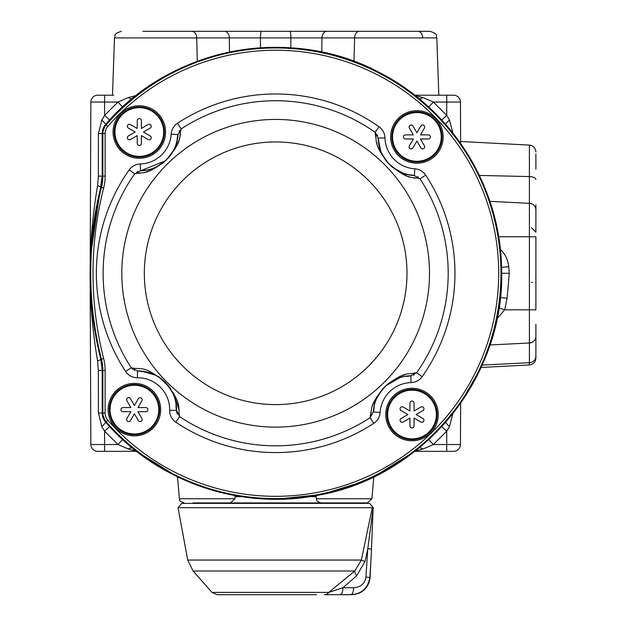 <?xml version="1.0" encoding="UTF-8"?>
<svg xmlns="http://www.w3.org/2000/svg" width="626" height="626" viewBox="0 0 626 626"><rect width="100%" height="100%" fill="white"/><g stroke="black" fill="none" stroke-linecap="round" stroke-linejoin="round"><path stroke-width="0.94" d="M482.122 365.083L529.408 362.704L529.408 364.935L481.05 367.47L460.634 403.05L460.454 444.523A6.847 6.847 0 0 1 453.607 451.338L414.764 451.338L437.597 451.338L414.764 451.338L373.824 476.801L371.899 498.765L367.352 502.928L320.927 502.928C313.845 500.01 317.836 500.182 316.38 498.765L371.899 498.765L367.352 502.928M452.903 413.426L449.499 426.533L446.729 431.157L433.341 444.523L422.973 449.022A6.847 3.341 50.7 0 0 418.661 448.224M422.973 449.022L415.202 451.002M113.713 451.338L136.546 451.338L113.713 451.338M498.953 307.859L504.689 309.807L497.005 318.697M535.895 153.886L535.895 169.184M359.426 31.3L429.976 31.3C439.108 34.36 435.461 35.878 436.823 37.912L354.59 37.912A6.847 4.844 -90 0 1 359.426 31.3L179.153 31.3M411.399 375.702L410.836 375.733L411.047 382.58A31.957 31.957 0 0 0 380.115 412.44A13.999 13.709 -87.5 0 1 373.816 423.317A179.294 179.294 0 0 1 175.82 422.206A13.968 13.702 -88.1 0 1 169.662 410.288A31.957 31.957 0 0 0 137.477 377.752A13.968 13.702 -1.3 0 1 125.63 371.461A179.294 179.294 0 0 1 129.175 169.889L134.707 173.785A172.541 172.541 0 0 0 131.28 367.759C140.631 370.201 142.955 363.878 165.608 382.603C183.308 404.936 177.377 407.33 179.584 416.595L179.584 416.595A172.541 172.541 0 0 0 370.123 417.667C372.83 409.154 367.556 406.657 385.413 386.132C405.671 370.271 408.207 374.974 416.619 372.775L414.349 372.916M125.63 371.461L131.28 367.759L137.43 370.905L139.395 370.936M420.461 138.98L428.317 138.98A2.058 2.058 0 0 0 430.375 136.93A2.058 2.058 0 0 0 428.317 134.872L420.461 134.872L424.389 128.072A2.058 2.058 0 0 0 423.638 125.263A2.058 2.058 0 0 0 420.828 126.014L416.9 132.822L412.972 126.014A2.058 2.058 0 0 0 410.171 125.263A2.058 2.058 0 0 0 409.42 128.072L413.348 134.872L405.492 134.872A2.058 2.058 0 0 0 403.434 136.93A2.058 2.058 0 0 0 405.492 138.98L413.348 138.98L409.42 145.788A2.058 2.058 0 0 0 410.171 148.589A2.058 2.058 0 0 0 412.972 147.838L416.9 141.038L420.828 147.838A2.058 2.058 0 0 0 423.638 148.589A2.058 2.058 0 0 0 424.389 145.788L420.461 138.98M290.8 47.826L290.879 37.912A6.847 0.994 -90 0 0 289.893 31.3M354.011 61.34L354.59 37.912L196.72 37.912L197.3 61.34M261.418 31.3A6.847 0.994 -90 0 0 260.432 37.912L260.51 47.826M134.41 405.523L130.482 398.715A2.058 2.058 0 0 0 127.673 397.964A2.058 2.058 0 0 0 126.921 400.773L130.85 407.573L122.993 407.573A2.058 2.058 0 0 0 120.943 409.631A2.058 2.058 0 0 0 122.993 411.689L130.85 411.689L126.921 418.489A2.058 2.058 0 0 0 127.673 421.298A2.058 2.058 0 0 0 130.482 420.539L134.41 413.739L138.338 420.539A2.058 2.058 0 0 0 141.14 421.298A2.058 2.058 0 0 0 141.899 418.489L137.97 411.689L145.819 411.689A2.058 2.058 0 0 0 147.877 409.631A2.058 2.058 0 0 0 145.819 407.573L137.97 407.573L141.899 400.773A2.058 2.058 0 0 0 141.14 397.964A2.058 2.058 0 0 0 138.338 398.715L134.41 405.523M420.868 422.01A2.058 2.058 0 0 0 423.669 421.259A2.058 2.058 0 0 0 422.918 418.458L416.118 414.529L422.918 410.601A2.058 2.058 0 0 0 423.669 407.792A2.058 2.058 0 0 0 420.868 407.041L414.06 410.969L414.06 403.113A2.058 2.058 0 0 0 412.01 401.055A2.058 2.058 0 0 0 409.952 403.113L409.952 410.969L403.152 407.041A2.058 2.058 0 0 0 400.343 407.792A2.058 2.058 0 0 0 401.094 410.601L407.902 414.529L401.094 418.458A2.058 2.058 0 0 0 400.343 421.259A2.058 2.058 0 0 0 403.152 422.01L409.952 418.082L409.952 425.938A2.058 2.058 0 0 0 412.01 427.996A2.058 2.058 0 0 0 414.06 425.938L414.06 418.082L420.868 422.01M143.417 132.031L150.217 128.103A2.058 2.058 0 0 0 150.968 125.294A2.058 2.058 0 0 0 148.159 124.543L141.359 128.471L141.359 120.615A2.058 2.058 0 0 0 139.301 118.564A2.058 2.058 0 0 0 137.25 120.615L137.25 128.471L130.443 124.543A2.058 2.058 0 0 0 127.641 125.294A2.058 2.058 0 0 0 128.393 128.103L135.193 132.031L128.393 135.959A2.058 2.058 0 0 0 127.641 138.769A2.058 2.058 0 0 0 130.443 139.52L137.25 135.592L137.25 143.448A2.058 2.058 0 0 0 139.301 145.498A2.058 2.058 0 0 0 141.359 143.448L141.359 135.592L148.159 139.52A2.058 2.058 0 0 0 150.968 138.769A2.058 2.058 0 0 0 150.217 135.959L143.417 132.031M137.141 171.688L137.845 171.368M139.911 170.859L140.474 170.82C147.517 168.918 148.824 173.347 165.89 160.303C180.765 142.822 175.632 141.742 178.027 134.567L171.195 134.12A13.999 13.709 -87.5 0 1 177.494 123.244A179.294 179.294 0 0 1 379.043 126.796A13.999 13.702 -90.6 0 1 384.959 137.892A31.957 31.957 0 0 0 414.819 168.817A13.999 13.709 2.5 0 1 425.696 175.116A179.294 179.294 0 0 1 422.143 376.672A13.999 13.702 -0.6 0 1 411.047 382.58M181.188 128.909L178.027 134.567L177.87 136.358M370.428 414.78L370.123 417.667L373.284 411.994A38.804 38.804 0 0 1 410.836 375.733C403.793 377.642 402.487 373.213 385.42 386.258C370.553 403.731 375.678 404.819 373.284 411.994A38.804 38.804 0 0 1 410.836 375.733L416.619 372.775A172.541 172.541 0 0 0 420.038 178.817C411.532 176.102 409.036 181.376 388.511 163.519C372.65 143.268 377.353 140.733 375.154 132.313A172.541 172.541 0 0 0 181.196 128.893L177.494 123.244M329.988 502.928L221.322 502.928M107.789 126.421L106.068 124.918A225.321 225.321 0 0 1 431.4 110.45A225.321 225.321 0 0 1 431.4 436.103A225.321 225.321 0 0 1 106.068 421.634L107.789 420.132A223.036 223.036 0 0 0 429.827 434.46A223.036 223.036 0 0 0 429.827 112.101A223.036 223.036 0 0 0 107.789 126.421A10.736 10.736 0 0 0 105.129 133.494L102.852 133.494A13.021 13.021 0 0 1 106.068 124.918L105.591 124.504A6.847 0.892 41.2 0 0 101.811 120.02L104.581 115.403L117.97 102.038L128.346 97.539L136.108 95.559M109.62 120.02L104.581 115.403L104.581 102.038L90.856 102.038A6.847 6.847 0 0 1 97.703 95.222L113.713 95.222M104.534 420.688A13.694 13.694 0 0 1 102.202 413.035L102.421 415.492M90.535 255.94A350.583 350.583 0 0 1 100.809 187.307L100.809 187.307A45.659 45.659 0 0 0 102.202 176.109L90.535 255.94A350.583 350.583 0 0 1 100.809 187.307A6.847 0.923 14.2 0 0 97.578 185.656L98.376 176.141L98.407 133.549L101.811 120.02M102.429 415.539L102.836 417.151M103.141 418.027L104.55 420.711M136.108 451.002L128.346 449.022L117.97 444.523L104.581 431.157L101.811 426.533L98.407 413.011L98.376 370.42L97.578 360.905A6.847 0.923 165.8 0 0 100.809 359.254L102.202 370.451A45.659 45.659 0 0 0 100.809 359.254A350.583 350.583 0 0 1 90.535 290.62L94.456 328.337M101.811 426.533A6.847 0.892 138.8 0 0 105.598 422.065M197.448 485.267L204.209 487.646M207.644 488.757L225.211 493.538M240.188 496.434L247.239 497.443M253.256 498.124L275.205 499.235M275.964 499.235L321.811 494.47L363.706 481.378M380.115 412.44L373.284 411.994L373.44 410.202M373.511 409.607L373.565 409.216M373.675 408.488L373.918 407.08M375.475 401.438L376.234 399.482M376.343 399.231L380.639 391.673M381.25 390.859L384.278 387.377M384.771 386.876L385.17 386.492M386.109 385.624L400.147 377.572M405.006 374.731L404.466 374.896M403.598 375.177L402.854 375.436M388.934 383.104L386.805 384.873M383.042 388.527L382.463 389.161M382.056 389.615L381.43 390.342M376.609 397.15L376.382 397.541M373.456 403.52L373.182 404.208M372.673 405.593L372.517 406.031M370.78 412.604L370.655 413.293M414.169 374.864L413.465 375.193M97.578 360.905C92.859 333.11 90.379 305.363 90.128 277.662L90.856 444.523L104.581 444.523L104.581 431.157L109.62 426.541M169.662 410.288L176.509 410.413L179.584 416.595L175.82 422.206M377.243 134.762L377.572 135.474M378.073 137.532L378.112 138.096C380.021 145.138 375.584 146.445 388.629 163.511C406.11 178.387 407.19 173.253 414.365 175.656L412.581 175.491M134.582 370.373L134.105 370.162M132.735 369.317L131.515 368.08M535.895 324.417L535.895 358.095L535.895 324.417M176.829 412.745L176.509 410.413C174.568 402.62 180.077 401.462 165.475 382.596C153.8 372.259 152.306 374.325 147.556 372.173L137.43 370.905A38.804 38.804 0 0 1 176.509 410.413L176.509 410.32M181.196 128.893C178.48 137.399 183.754 139.903 165.898 160.428C145.639 176.289 143.111 171.587 134.692 173.785L140.474 170.82A38.804 38.804 0 0 0 178.027 134.567L178.034 134.535A38.804 38.804 0 0 1 140.474 170.82A38.804 38.804 0 0 0 178.027 134.567A38.804 38.804 0 0 1 140.474 170.82L165.201 160.937M501.536 267.357L508.711 266.723L509.29 273.28L507.107 298.203L504.689 309.807L535.895 309.807L535.895 236.753L529.408 236.753L529.408 145.099L460.626 141.499M139.301 105.778A26.253 26.253 0 0 1 162.04 145.162A26.253 26.253 0 0 1 116.569 145.162A26.253 26.253 0 0 1 139.301 105.778M139.301 157.142A25.11 25.11 0 0 1 114.19 132.031A25.11 25.11 0 0 1 139.301 106.921A25.11 25.11 0 0 1 164.419 132.031A25.11 25.11 0 0 1 139.301 157.142M412.01 439.64A25.11 25.11 0 0 1 386.899 414.529A25.11 25.11 0 0 1 412.01 389.411A25.11 25.11 0 0 1 437.12 414.529A25.11 25.11 0 0 1 412.01 439.64M531.333 227.621L535.895 232.191L535.895 204.796M90.128 277.701L90.856 102.038A6.847 6.847 0 0 1 97.703 95.222A6.847 6.847 0 0 0 90.856 102.038A6.847 6.847 0 0 1 97.703 95.222M90.128 268.89C90.379 241.182 92.867 213.435 97.578 185.656M365.052 561.405A6.847 0.79 12.3 0 1 361.382 560.051L187.73 560.051L193.074 571.014L211.979 592.392L328.791 592.392L354.77 571.014L361.382 560.051L372.274 507.694L373.135 508.304L367.798 548.666A3217.523 2915.618 -92.1 0 1 365.052 561.405L356.797 575.662L342.907 587.744L353.588 587.744C360.779 587.196 364.903 583.628 365.944 577.023A27051.307 24513.072 87.9 0 0 367.798 548.666L371.476 549.112L370.772 563.635A22824.891 19470.509 -91.1 0 1 369.849 577.548C367.908 588.37 361.523 594.09 350.693 594.7L340.012 594.7L352.548 594.614M365.944 577.023L370.091 577.548C368.526 588.041 362.446 593.761 351.859 594.7L350.693 594.7A6.847 2.895 90 0 0 353.588 587.744M373.495 507.936L369.676 503.39L181.634 503.39L178.027 507.694L372.274 507.694M370.772 563.635L370.091 577.548M373.135 508.304L371.476 549.112M316.521 594.7L217.105 594.7L211.979 592.392M324.511 594.7L340.012 594.7L324.511 594.7A6.847 5.712 90 0 0 328.791 592.392L342.907 587.744A6.847 2.895 90 0 1 340.012 594.7M354.308 594.379L355.975 594.011M357.532 593.526L359.872 592.509M363.612 589.997L365.185 588.463M356.797 575.662A6.847 2.285 47.2 0 1 354.77 571.014L193.074 571.014M98.407 413.011L102.21 413.035L102.21 370.451L98.376 370.42M415.202 95.559L422.973 97.539L433.341 102.038L446.729 115.403L446.729 95.222L453.607 95.222L414.764 95.222L437.597 95.222M177.8 136.945L177.745 137.337M177.643 138.064L175.781 145.287M175.272 146.601L173.261 150.827M172.862 151.531L167.032 159.184M166.539 159.677L166.14 160.068M138.729 173.449L139.676 173.316M144.199 172.408L144.723 172.275M146.359 171.814L148.127 171.234M151.124 170.084L152.212 169.607M162.768 163.143L164.513 161.688M168.269 158.034L168.848 157.4M169.255 156.938L172.095 153.378M177.8 143.166L178.809 140.49M179.333 138.862L179.482 138.346M179.772 137.313L180.546 133.854M179.052 131.202L179.294 130.811M140.036 370.968L140.474 370.999M141.265 371.061L155.287 375.107M156.054 375.514L157.009 376.038M160.334 378.182L169.372 387.275M179.224 410.46L173.386 392.964M170.632 388.621L170.076 387.862M169.458 387.032L168.934 386.367M168.59 385.945L168.011 385.248M164.826 381.813L164.075 381.093M163.096 380.201L162.58 379.739M162.212 379.426L161.453 378.793M160.968 378.401L160.412 377.963M159.153 377.016L157.995 376.203M177.299 413.942L177.009 413.285M372.157 31.3L142.924 31.3M91.506 241.91L91.451 242.606M441.698 120.02L446.729 115.403L449.499 120.02A6.847 0.892 -41.2 0 0 445.712 124.496M380.725 150.976L378.112 138.096L375.154 132.313L375.295 134.574M375.436 135.905L375.49 136.374M376.805 142.892L377.04 143.706M378.847 148.753L379.325 149.841M385.483 159.998L387.251 162.134M390.898 165.89L391.54 166.469M391.993 166.876L392.721 167.502M405.758 175.421L406.391 175.679M408.723 176.524L409.529 176.79M413.105 177.761L415.054 178.167M460.454 444.523A6.847 6.847 0 0 1 453.607 451.338A6.847 6.847 0 0 0 460.454 444.523A6.847 6.847 0 0 1 453.607 451.338A6.847 6.847 0 0 0 460.454 444.523L446.729 444.523L446.729 431.157L441.698 426.541M235.204 495.589L234.93 498.765L230.384 502.928L234.93 498.765L179.412 498.765L177.494 476.801L136.546 451.338L104.581 451.338L104.581 444.523L117.97 444.523L122.61 439.515M449.499 426.533A6.847 0.892 41.2 0 1 445.712 422.065M425.696 175.116L420.038 178.817L414.396 175.656M193.019 502.928L230.384 502.928M91.286 305.778L90.128 277.662M446.729 451.338L446.729 444.523L433.341 444.523L428.708 439.515M408.387 31.3L368.91 31.3M501.614 273.28L509.29 273.28M104.55 125.849L102.202 133.518A13.694 13.694 0 0 1 104.534 125.873A13.694 13.694 0 0 0 102.202 133.518L98.407 133.549M105.129 133.494L105.129 176.102L102.852 176.102L102.852 133.494L102.21 133.494L105.591 124.504C171.086 46.981 290.926 24.453 380.099 72.906C451.988 109.511 500.362 187.143 501.551 267.803C506.262 374.99 424.021 477.02 318.282 495.182C241.026 510.738 156.946 481.832 105.591 422.057L106.068 421.634A13.021 13.021 0 0 1 102.852 413.066L102.21 413.066A13.655 13.655 0 0 0 105.591 422.057A225.963 225.963 0 0 0 431.846 436.565A225.963 225.963 0 0 0 431.846 109.988A225.963 225.963 0 0 0 105.591 124.504L105.591 124.504A13.655 13.655 0 0 0 102.21 133.494L102.21 176.102L102.202 133.518L102.202 176.109L98.376 176.141M428.708 107.046L433.341 102.038L460.454 102.038A6.847 6.847 0 0 0 453.607 95.222A6.847 6.847 0 0 1 460.454 102.038A6.847 6.847 0 0 0 453.607 95.222A6.847 6.847 0 0 1 460.454 102.038L460.634 143.511M90.856 444.523A6.847 6.847 0 0 0 97.703 451.338L104.581 451.338L97.703 451.338A6.847 6.847 0 0 1 90.856 444.523A6.847 6.847 0 0 0 97.703 451.338A6.847 6.847 0 0 1 90.856 444.523A6.847 6.847 0 0 0 97.703 451.338M129.175 169.889A13.999 13.702 -0.6 0 1 140.263 163.981L140.474 170.82M375.154 132.313L379.043 126.796M422.973 97.539A6.847 3.341 -50.7 0 1 418.661 98.329M411.986 175.421L411.595 175.374M410.867 175.264L403.653 173.402M402.729 173.058L393.425 167.831M393.238 167.682L389.748 164.654M388.003 162.83L385.992 160.389M417.73 176.673L418.121 176.923M122.61 107.046L117.97 102.038L104.581 102.038L104.581 95.222M132.649 98.329A6.847 3.341 50.7 0 1 128.346 97.539M373.816 423.317L370.123 417.667M414.819 168.817L414.365 175.656A38.804 38.804 0 0 1 378.112 138.096L384.959 137.892M342.907 587.744L340.614 588.479M351.859 594.7L355.302 594.371M358.588 593.417L361.664 591.844M364.395 589.723L366.648 587.157M368.409 584.16L369.551 580.959M416.9 110.677A26.253 26.253 0 0 1 439.64 150.052A26.253 26.253 0 0 1 394.169 150.052A26.253 26.253 0 0 1 416.9 110.677M416.9 162.04A25.11 25.11 0 0 1 391.79 136.93A25.11 25.11 0 0 1 416.9 111.819A25.11 25.11 0 0 1 442.011 136.93A25.11 25.11 0 0 1 416.9 162.04M134.41 434.741A25.11 25.11 0 0 1 109.3 409.631A25.11 25.11 0 0 1 134.41 384.52A25.11 25.11 0 0 1 159.52 409.631A25.11 25.11 0 0 1 134.41 434.741M128.346 449.022A6.847 3.341 129.3 0 1 132.649 448.224M134.41 383.378A26.253 26.253 0 0 1 157.142 422.753A26.253 26.253 0 0 1 111.671 422.753A26.253 26.253 0 0 1 134.41 383.378M416.619 372.775L422.143 376.672M137.477 377.752L137.43 370.905A38.804 38.804 0 0 1 176.509 410.413M412.01 388.276A26.253 26.253 0 0 1 434.741 427.652A26.253 26.253 0 0 1 389.27 427.652A26.253 26.253 0 0 1 412.01 388.276M449.499 120.02L452.903 133.135M220.868 502.928L220.868 503.39M489.939 344.973L529.408 342.993L529.408 236.753L498.64 236.753M326.811 31.3A6.847 4.844 -90 0 0 321.975 37.912L321.795 52.083M229.515 52.083L229.335 37.912A6.847 4.844 -90 0 0 224.499 31.3M235.11 496.676L241.746 496.676M309.565 496.676L316.2 496.676M422.714 37.912A6.847 4.844 -90 0 0 417.871 31.3M489.861 201.337L529.408 203.34A6.847 6.62 180 0 1 535.895 209.953M479.336 175.436L529.408 176.563A6.847 2.942 180 0 1 535.895 179.498M112.492 95.222L114.495 37.912C115.849 35.878 112.203 34.36 121.334 31.3C112.203 34.36 115.849 35.878 114.495 37.912L196.72 37.912A6.847 4.844 -90 0 0 191.885 31.3M414.365 175.656A38.804 38.804 0 0 1 378.112 138.096M500.338 249.297C505.237 254.093 508.03 259.9 508.711 266.723M412.01 438.881A24.351 24.351 0 0 0 433.098 402.346A24.351 24.351 0 0 0 390.914 402.346A24.351 24.351 0 0 0 412.01 438.881M500.299 297.6L507.107 298.203M105.129 176.102A48.617 48.617 0 0 1 103.642 188.027L101.435 187.471A46.332 46.332 0 0 0 102.852 176.102L102.21 176.102A45.698 45.698 0 0 1 100.817 187.315L100.817 187.315A350.302 350.302 0 0 0 100.817 359.246A350.583 350.583 0 0 1 90.535 290.62M102.21 370.459L102.21 413.066L102.21 370.459L100.809 359.254A45.698 45.698 0 0 1 102.21 370.459L105.129 370.459L105.129 413.066L102.852 413.066L102.852 370.459A46.332 46.332 0 0 0 101.435 359.089A349.668 349.668 0 0 1 101.435 187.471L100.817 187.315L102.21 176.102L102.21 133.494M100.817 187.315C86.544 244.625 86.544 301.935 100.817 359.246L103.642 358.526A48.617 48.617 0 0 1 105.129 370.459M103.642 188.027A347.383 347.383 0 0 0 103.642 358.526M535.895 356.147A6.847 6.573 0 0 1 529.408 362.704L529.408 342.993A6.847 6.573 -0 0 0 535.895 336.428M404.396 189.052A153.847 153.847 0 0 1 275.659 427.128A153.847 153.847 0 0 1 231.714 125.842A153.847 153.847 0 0 1 404.396 189.052M134.41 433.982A24.351 24.351 0 0 0 155.498 397.455A24.351 24.351 0 0 0 113.314 397.455A24.351 24.351 0 0 0 134.41 433.982M139.301 156.383A24.351 24.351 0 0 0 160.397 119.856A24.351 24.351 0 0 0 118.212 119.856A24.351 24.351 0 0 0 139.301 156.383M416.9 161.281A24.351 24.351 0 0 0 437.997 124.754A24.351 24.351 0 0 0 395.812 124.754A24.351 24.351 0 0 0 416.9 161.281M406.986 273.28A131.327 131.327 0 0 0 209.992 159.544A131.327 131.327 0 0 0 209.992 387.009A131.327 131.327 0 0 0 406.986 273.28M105.129 413.066A10.736 10.736 0 0 0 107.789 420.132M140.263 163.981A31.957 31.957 0 0 0 171.195 134.12M102.202 413.035L102.202 370.451M438.818 95.222L436.823 37.912C435.461 35.878 439.108 34.36 429.976 31.3M531.333 282.412L532.397 282.287M535.778 278.875L535.895 277.842M316.38 498.765L316.107 495.589M179.412 498.765C181.11 500.315 176.438 499.618 183.958 502.928C176.438 499.618 181.11 500.315 179.412 498.765M529.408 145.099C533.375 145.67 535.543 147.947 535.895 151.938M529.408 364.935C533.375 364.363 535.543 362.086 535.895 358.095M105.591 422.057L102.21 413.066M330.442 502.928L330.442 503.39M187.73 560.051L178.027 507.694"/></g></svg>
